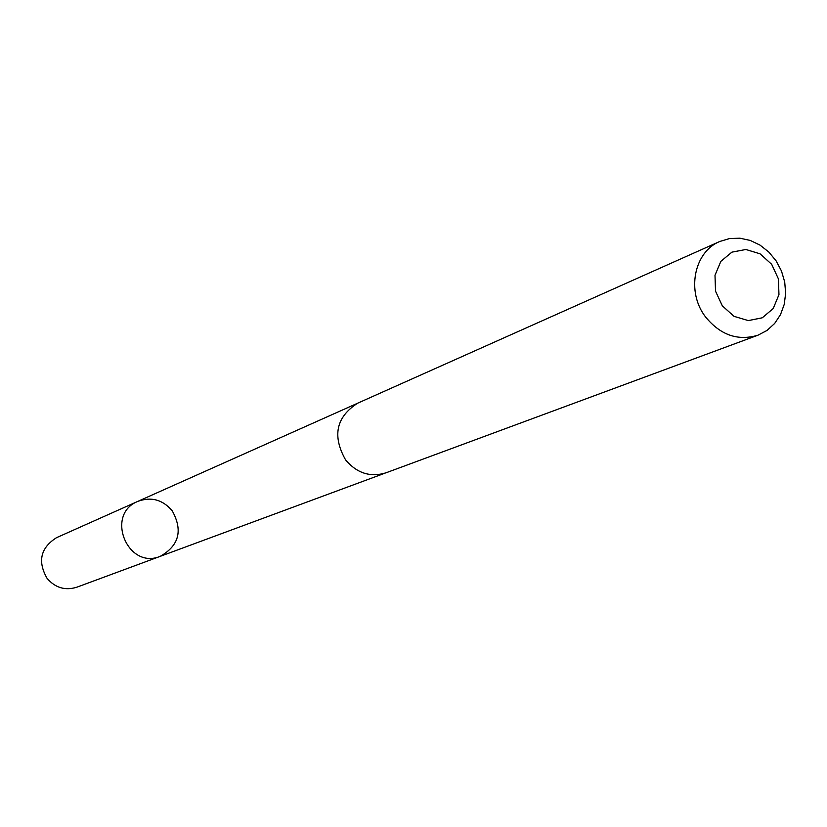 <?xml version="1.0" encoding="UTF-8"?>
<svg xmlns="http://www.w3.org/2000/svg" width="827" height="827" viewBox="0 0 827 827"><rect width="100%" height="100%" fill="white"/><g stroke="black" fill="none" stroke-linecap="round" stroke-linejoin="round"><path stroke-width="1.24" d="M172.161 510.683C183.077 530.417 179.108 545.634 160.252 556.333C127.585 570.061 104.895 514.404 137.84 501.369C151.124 496.5 162.568 499.601 172.161 510.683M56.525 537.684C40.554 547.825 37.401 561.388 47.077 578.362C55.254 587.821 65.137 590.778 76.735 587.242L160.252 556.333C127.585 570.061 104.895 514.404 137.84 501.369L56.525 537.684M719.779 241.474L357.615 403.214C336.124 417.046 332.113 435.932 345.572 459.874C356.871 473.251 370.341 477.561 385.992 472.817L757.987 335.193L767.042 330.428L774.682 323.44L780.512 314.611L784.223 304.408L785.65 293.347L784.709 282.007L781.463 270.967L776.067 260.815L768.81 252.049L760.054 245.133L750.265 240.44L739.927 238.197L729.579 238.548L719.779 241.474C693.843 251.977 686.152 292.024 705.555 316.958C720.462 335.131 737.942 341.2 757.987 335.193M722.312 305.825L734.025 316.338L748.301 320.597L762.287 317.795L773.224 308.523L778.962 294.629L778.403 278.864L771.674 264.32L760.085 253.837L745.892 249.485L731.895 252.152L720.855 261.353L715.004 275.277L715.52 291.156L722.312 305.825M356.768 403.607L137.84 501.369M385.113 473.127L160.252 556.333"/></g></svg>
